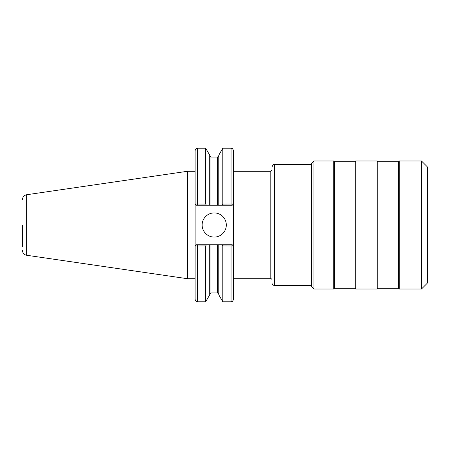 <?xml version="1.0" encoding="UTF-8"?>
<svg xmlns="http://www.w3.org/2000/svg" width="450" height="450" viewBox="0 0 450 450"><rect width="100%" height="100%" fill="white"/><g stroke="black" fill="none" stroke-linecap="round" stroke-linejoin="round"><path stroke-width="0.67" d="M377.961 225L377.961 288.309L377.235 289.035L377.235 160.965L377.961 161.691L377.961 225M355.005 161.691L355.005 288.309L334.468 288.309L334.468 161.691L355.005 161.691L355.731 160.965L355.731 289.035L377.235 289.035M334.468 161.691L333.743 160.965L333.743 289.035L334.468 288.309M313.926 289.035L311.473 286.582L311.473 163.417L313.926 160.965L313.926 289.035L333.743 289.035M311.473 164.588L274.416 164.588L274.416 285.412A2.419 2.419 0 0 1 272.002 282.994L272.002 279.917A1.209 1.209 0 0 0 270.793 278.707L270.793 171.292L272.002 170.083L272.002 167.006L272.002 282.994M270.793 278.707L233.46 278.707L233.46 150.632L233.46 204.002L222.806 204.047L222.131 205.211L232.251 205.211L233.438 204.002M427.123 166.624L427.5 167.67L427.5 282.33L427.123 283.376L421.459 289.035L421.459 160.965L427.123 166.624L427.123 283.376M377.961 161.691L398.503 161.691L399.229 160.965L399.229 289.035L421.459 289.035M398.503 161.691L398.503 288.309L399.229 289.035M206.359 205.211L209.717 205.211L209.717 155.194L205.689 148.219L205.689 204.047L195.109 204.002L195.109 150.632C196.245 147.341 196.802 148.68 197.528 148.219L197.528 205.211L206.359 205.211L205.689 204.047M195.131 204.002L196.318 205.211L195.109 204.002L195.109 299.368C196.245 302.659 196.802 301.32 197.528 301.781L205.689 301.781L205.689 245.953L206.359 244.789L196.318 244.789L195.131 245.998L205.689 245.953M195.131 245.998L195.109 278.707L187.425 278.707L187.425 171.292L195.109 171.292M222.131 244.789L222.806 245.953L233.438 245.998L232.251 244.789L209.717 244.789L209.717 294.806L205.689 301.781M209.717 244.789L206.359 244.789M209.717 205.211L218.779 205.211L218.779 155.194L222.806 148.219L222.806 204.047M218.779 205.211L222.131 205.211M222.806 245.953L222.806 301.781L231.041 301.781C231.756 301.32 232.307 302.67 233.46 299.368L233.438 245.998M218.779 244.789L218.779 294.806L222.806 301.781M195.109 245.998L196.318 244.789M232.251 244.789L233.46 245.998M233.46 204.002L232.251 205.211M196.318 205.211L197.528 205.211M202.14 225A12.082 12.082 0 0 1 214.222 212.917A12.082 12.082 0 0 1 226.305 225A12.082 12.082 0 0 1 214.222 237.083A12.082 12.082 0 0 1 202.14 225M22.5 225L22.5 246.808M22.5 199.524C22.697 196.909 24.075 195.317 26.634 194.743L26.634 255.257A4.832 4.832 0 0 1 22.5 250.476M197.528 244.789L197.528 301.781M222.806 148.219L231.041 148.219L231.041 205.211M231.041 244.789L231.041 301.781M210.926 244.789L210.926 292.961L209.717 294.171M209.717 155.829L210.926 157.039L210.926 205.211M217.569 244.789L217.569 292.961L218.779 294.171M210.926 157.039L217.569 157.039L217.569 205.211M355.731 160.965L377.235 160.965M355.005 288.309L355.731 289.035M313.926 160.965L333.743 160.965M274.416 285.412L311.473 285.412M274.416 164.588C273.662 164.109 272.858 164.914 272.002 167.006M233.46 171.292L270.793 171.292M399.229 160.965L421.459 160.965M377.961 288.309L398.503 288.309M197.528 148.219L205.689 148.219M231.041 148.219C231.756 148.68 232.307 147.33 233.46 150.632M210.926 292.961L217.569 292.961M217.569 157.039L218.779 155.829M26.634 255.257L187.425 278.707M26.634 194.743L187.425 171.292"/></g></svg>
